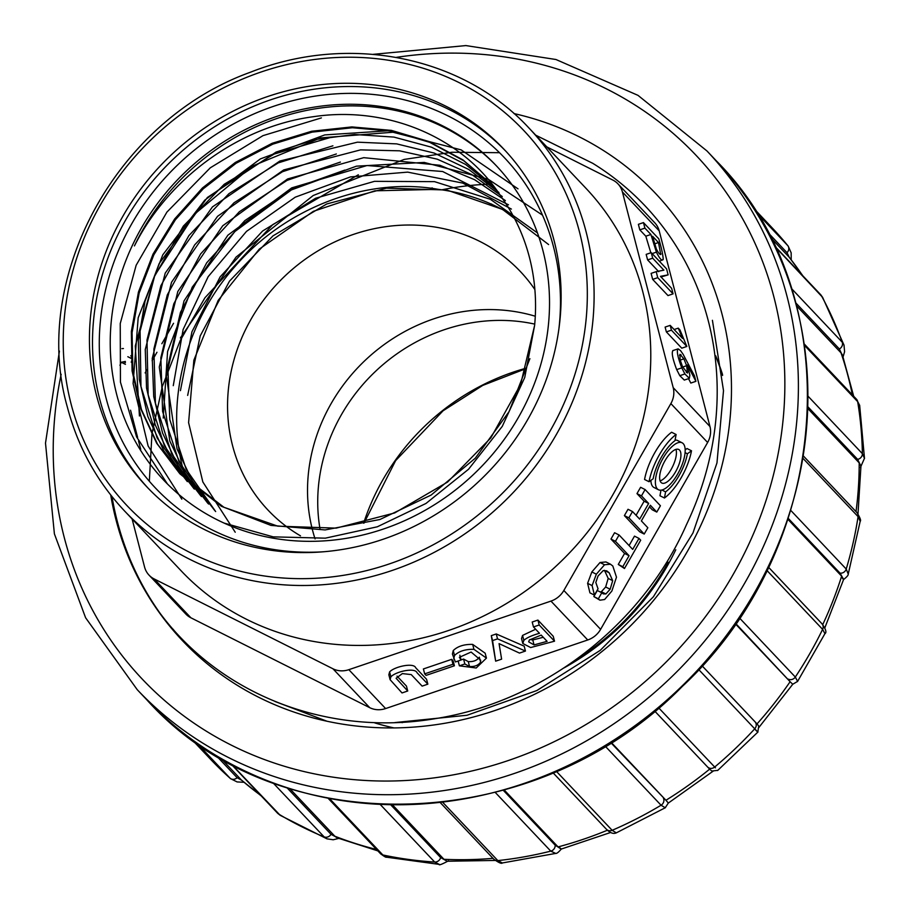 <?xml version="1.0" encoding="UTF-8"?>
<svg xmlns="http://www.w3.org/2000/svg" width="910" height="910" viewBox="0 0 910 910"><rect width="100%" height="100%" fill="white"/><g stroke="black" fill="none" stroke-linecap="round" stroke-linejoin="round"><path stroke-width="1.36" d="M441.76 189.826A305.237 278.631 136.6 0 1 489.205 184.138M534.739 324.108A174.185 159 -43.4 0 0 320.07 529.29M216.17 755.573L237.112 777.709L241.571 780.177L220.937 758.394M286.991 787.764L331.001 834.299L335.108 836.506L289.846 788.674M390.856 804.94L440.599 857.538L444.273 859.62L392.574 804.975M503.287 790.301L555.157 845.151L558.376 847.233L504.254 790.028M610.758 742.594L666.245 800.584L611.156 742.344M654.699 711.074L709.937 769.473L654.711 711.074M735.348 623.805L790.415 682.034L735.633 623.407M787.889 519.314L841.943 576.485L840.044 573.141L788.208 518.336M807.932 408.635L859.484 463.167L857.618 459.368L807.989 406.895M796.455 305.714L841.318 353.171L839.338 348.939L795.659 302.757M770.315 237.248L789.232 257.268L787.002 252.673L767.71 232.266M499.51 152.698L451.895 152.254L404.165 159.421L313.188 195.525L236.054 257.098L180.362 337.94M149.331 481.253L151.959 433.808L162.31 386.522L180.18 340.636L204.932 297.775L272.659 224.69L358.347 174.765M185.629 643.95A325.507 297.138 136.6 0 1 173.014 629.129M275.048 701.508L326.917 721.209M802.95 275.935L789.232 257.268M853.694 396.271L842.478 355.15L841.318 353.171M857.993 513.854L860.94 466.182L859.484 463.167M842.285 577.964C844.105 580.466 843.991 579.977 841.943 576.485M758.678 727.727L792.758 684.252L790.415 682.034M755.368 729.752C758.792 733.187 758.576 732.88 754.731 728.808A5.46 4.982 136.6 0 0 754.981 721.732L702.111 665.824L757.393 724.303L758.724 726.135L757.803 732.14M712.018 771.123L709.937 769.473M666.245 800.584L668.327 803.064L713.315 771.032M558.376 847.233C561.732 849.474 562.198 849.644 559.752 847.733M444.273 859.62L447.117 861.235L495.12 860.451M335.108 836.506L337.064 837.791L377.855 850.895M241.571 780.177L261.272 795.966M755.869 211.859L788.151 246.018L791.165 252.843L791.211 259.782M791.438 288.493L842.239 342.217L843.968 345.004M822.617 297.342L774.854 246.451M808.125 396.294L862.384 453.669L864.455 458.23M859.643 405.348L857.664 401.64L804.486 345.402M790.756 510.396L846.22 569.046L848.211 574.051M840.044 573.141A5.46 4.982 136.6 0 0 846.22 569.046A386.591 352.898 -43.4 0 0 858.084 516.63A5.46 4.982 136.6 0 0 856.89 512.569C860.132 517.722 861.235 520.634 860.178 521.282L858.084 516.63L803.041 458.412M739.386 617.879L795.317 677.029L797.581 681.351M768.427 567.135L821.912 623.691C825.859 629.231 826.86 632.552 824.926 633.656L822.617 629.356L766.846 570.377M658.647 707.809L715.453 767.847M556.363 771.316L612.157 830.307L616.263 832.843M665.21 807.739L661.058 805.225L605.116 746.063M442.738 802.347L497.827 860.598L502.32 862.93M561.413 848.928C558.638 852.181 556.738 853.682 555.691 853.409L550.777 851.134L495.29 792.462M329.591 798.639L382.86 854.968L386.511 857.163M439.155 864.363L434.684 862.043L380.357 804.599M231.549 764.286L280.223 815.337M326.906 838.804L324.142 836.893L273.137 782.964M244.017 782.293L237.123 781.929L230.48 778.63L196.56 742.799M513.979 113.568A325.507 297.138 136.6 0 1 655.541 193.42A325.507 297.138 136.6 0 1 687.141 551.824A325.507 297.138 136.6 0 1 182.535 640.742A325.507 297.138 136.6 0 1 110.701 494.938M685.184 449.858L687.005 448.528L691.498 450.791A38.8 15.038 -63.3 0 1 664.459 498.009L665.585 491.866A31.293 12.126 116.7 0 0 687.391 453.783L691.498 450.791M664.459 498.009L659.955 495.757L660.99 490.16M650.889 480.4A26.288 10.192 116.7 0 0 652.834 486.623A26.288 10.192 116.7 0 0 653.983 487.487L658.476 489.751A26.288 10.192 116.7 0 0 679.383 470.834A26.288 10.192 116.7 0 0 682.079 442.783A26.288 10.192 116.7 0 0 662.025 460.062A26.288 10.192 116.7 0 0 657.327 488.886A26.288 10.192 116.7 0 0 658.476 489.751M682.079 442.783L677.586 440.52A26.288 10.192 116.7 0 0 675.083 440.099M332.969 668.793L154.131 578.919L190.907 617.799L369.733 707.673L332.969 668.793A21.84 19.94 -43.4 0 0 348.837 669.68L550.96 601.101A21.84 19.94 -43.4 0 0 563.847 590.465L670.863 403.596A21.84 19.94 -43.4 0 0 673.207 387.66L622.417 191.976A21.84 19.94 -43.4 0 0 617.958 183.865A21.84 19.94 -43.4 0 0 612.851 180.078L546.785 146.874M563.847 590.465L600.611 629.333L707.627 442.476L670.863 403.596M594.423 595.117L589.93 592.854L587.598 583.333L591.841 571.935L600.031 562.505L605.969 561.948L610.462 564.211L604.536 564.769L596.334 574.199L592.103 585.596L594.423 595.117L598.041 588.793L595.822 582.48L598.041 575.996L603.193 570.627L606.674 570.809L609.211 572.811L612.68 580.671L610.155 589.248L605.855 593.968L603.239 593.889L601.806 592.774L598.348 598.826L599.963 600.19L604.627 599.508L611.861 591.045L616.48 577.179L612.817 566.02L610.462 564.211M599.963 600.19L593.843 596.562L597.313 590.51L601.806 592.774M600.213 591.978L601.362 591.716L605.662 586.984L608.187 578.407L604.479 570.308M610.963 539.05L614.58 532.737L619.073 534.989L615.456 541.313L610.963 539.05L624.579 553.451L629.072 555.714L615.456 541.313M629.083 545.579L634.486 536.138L638.991 538.401L640.697 540.199L624.476 568.511L622.781 566.702L629.072 555.714M624.476 568.511L618.277 564.45L624.579 553.451M656.792 512.08L650.343 505.255L641.379 520.918L647.829 527.743L644.212 534.056L628.89 517.858L632.507 511.545L639.673 519.121L648.648 503.457L641.482 495.882L645.099 489.557L660.421 505.755L656.792 512.08L652.299 509.816L649.456 506.813M644.212 534.056L639.707 531.804L624.385 515.606L628.014 509.281L632.507 511.545M636.067 515.31L644.143 501.194L636.977 493.618L640.606 487.294L645.099 489.557M676.107 434.514L671.614 432.25A38.8 15.038 116.7 0 0 644.564 479.479L649.058 481.731A38.8 15.038 -63.3 0 1 676.107 434.514L674.981 440.656A31.293 12.126 116.7 0 0 653.164 478.74L649.058 481.731M656.19 271.658L651.105 273.375L652.663 279.381L667.986 295.579L673.07 293.862L671.625 288.322L660.455 276.344L668.133 274.865L666.575 268.848L651.253 252.65L652.697 258.19L663.868 270.168L656.19 271.658L657.748 277.664L673.07 293.862M651.253 252.65L646.168 254.379L647.613 259.907L658.715 271.658M660.922 277.004L668.133 274.865M688.517 378.651L690.815 383.053L695.9 381.335L694.466 375.796L683.091 354.263L680.543 350.623L678.143 348.86L672.763 350.612M673.059 350.589C671.318 352.238 672.535 358.574 676.687 369.608L679.804 375.682L684.297 380.073M678.143 348.86C676.403 350.509 677.62 356.857 681.772 367.879L684.889 373.964L689.37 378.355L684.286 380.084L689.37 378.355L689.86 375.125L687.357 364.978L695.9 381.335M673.207 387.66L709.971 426.54L659.193 230.856L622.417 191.976M670.192 325.37L665.108 327.088L666.359 331.888L681.761 348.189L686.845 346.46L679.963 329.943L678.257 328.135L682.557 338.44L670.192 325.37L671.432 330.171L686.845 346.46M643.461 222.597L644.894 228.126L650.9 234.473L656.394 252.15C659.83 259.031 662.093 261.432 663.208 259.361C663.026 255.164 661.559 248.305 658.772 238.795L643.461 222.597L638.376 224.326L639.81 229.855L645.816 236.202L650.832 252.798M454.409 665.779L453.123 660.853L451.69 659.34L423.389 668.952L424.663 673.866L426.096 675.379L454.409 665.779L452.975 664.266L424.663 673.866M525.445 651.059L524.171 646.145L496.268 633.963L491.298 635.646L495.654 661.172L501.615 659.147L499.067 643.62L519.485 653.084L525.445 651.059L497.542 638.877L492.572 640.572L495.654 661.172M348.837 669.68L385.613 708.56L587.735 639.98L550.96 601.101M535.649 629.231L522.567 635.419L521.532 638.57L522.806 643.484L530.655 647.545L554.52 641.197L539.198 624.999L533.476 626.944L539.482 633.292C531.952 635.396 526.742 637.751 523.841 640.344L522.806 643.484M554.52 641.197L553.235 636.283L537.924 620.074L532.202 622.019L533.476 626.944M486.44 658.112L485.166 653.187L472.665 644.405C464.18 644.189 457.696 646.236 453.237 650.559L452.406 654.074L455.375 661.945L461.086 660.012L459.368 657.316L471.107 652.049L480.651 660.148L480.605 662.093C478.41 665.335 474.724 666.814 469.549 666.529L464.851 663.981L459.391 665.836L476.203 667.997L486.44 658.112L473.951 649.331C465.454 649.114 458.981 651.162 454.522 655.473L453.692 658.999M479.331 657.168C477.136 660.421 473.45 661.9 468.275 661.604L463.577 659.067L461.063 659.921M427.848 684.172L426.562 679.258L415.722 667.792C413.788 662.343 394.508 666.575 389.605 671.898L388.843 674.776L390.117 679.69L402.027 692.942L407.725 690.997L396.112 678.268L402.345 673.593L411.229 674.583L422.138 686.117L427.848 684.172L417.007 672.717C415.062 667.258 395.782 671.5 390.879 676.824L390.117 679.69M407.725 690.997L406.451 686.083L397.022 676.107M173.548 323.289L161.844 343.73M156.952 352.272L152.141 360.678M146.988 369.676L145.134 372.918M131.233 362.226L132.314 358.972L130.858 355.628M154.131 578.919A21.84 19.94 136.6 0 1 149.035 575.131A21.84 19.94 136.6 0 1 144.565 567.021L132.098 518.95M529.142 128.219L585.824 188.154A278.471 254.197 136.6 0 1 642.733 291.541A278.471 254.197 136.6 0 1 506.722 603.375A278.471 254.197 136.6 0 1 181.17 570.843L124.488 510.908A278.471 254.197 136.6 0 0 450.04 543.441A278.471 254.197 136.6 0 0 586.051 231.606A278.471 254.197 136.6 0 0 529.142 128.219C462.678 56.124 348.712 33.295 250.523 72.197C116.651 120.086 30.292 277.721 67.374 407.157C77.828 446.912 96.869 481.492 124.488 510.908M315.076 538.925A173.639 158.499 136.6 0 1 360.724 364.694A173.639 158.499 136.6 0 1 535.296 316.236M534.875 289.551A173.639 158.499 -43.4 0 0 520.372 271.533A173.639 158.499 -43.4 0 0 285.308 275.673A173.639 158.499 -43.4 0 0 268.063 510.146A173.639 158.499 -43.4 0 0 300.493 535.853M96.54 395.543A245.711 224.292 136.6 0 1 216.546 120.393A245.711 224.292 136.6 0 1 503.81 149.103A245.711 224.292 136.6 0 1 554.019 240.331A245.711 224.292 136.6 0 1 434.013 515.481A245.711 224.292 136.6 0 1 146.76 486.77A245.711 224.292 136.6 0 1 96.54 395.543M235.224 532.225L202.839 481.936L188.597 422.638L193.853 360.235L218.173 300.391L259.316 249.09L313.393 211.313L374.92 190.804L438.37 189.36A212.69 194.149 136.6 0 1 513.001 215.59M529.893 358.642L509.031 411.673L475.304 458.196L431.124 495.063L379.902 519.508L325.109 529.927L270.964 525.4L221.392 506.29L180.271 474.144L157.498 444.114L141.459 409.58L132.894 372.008L132.075 332.719L139.162 293.02L153.801 254.914L175.38 219.788L203.214 188.825L236.077 163.277L272.784 144.167L312.084 132.132L352.397 127.741L392.085 131.188L429.702 142.335L463.736 160.74L492.867 185.617M495.404 188.404L465.647 164.471L431.465 147.181L393.939 137.091L354.525 134.498L314.803 139.571L276.037 152.106L207.389 197.481L159.125 263.638L144.997 301.381L138.331 340.42L139.287 379.379L147.898 416.632L163.834 450.86L187.346 481.629L157.123 437.938L140.959 386.5L140.083 331.081L154.586 276.276L183.365 226.112L224.201 184.298L274.149 154.074L329.647 137.717M194.433 489.102L164.369 445.741L148.148 394.758L146.999 339.976L160.899 285.672L188.916 235.576L228.945 193.659L278.301 162.867L332.912 145.816M201.497 496.598L171.649 453.646L155.417 403.187L153.881 348.985L167.269 294.931L194.626 244.938L233.984 202.816L282.51 171.717L336.347 153.972M208.583 504.072L178.951 461.563L162.606 411.502L160.843 357.721L173.799 303.792L200.621 253.924L239.319 211.78L287.06 180.396L340.397 162.071M215.647 511.557L186.152 469.276L169.795 419.635L167.815 366.07L180.476 312.312L206.718 262.774L244.824 220.618L291.882 189.007L344.856 170.079M492.094 184.81L462.94 159.887L428.974 141.55L391.425 130.392L351.874 126.922L311.675 131.245L272.204 143.268L235.337 162.446L202.452 187.96L174.663 218.957L153.028 254.095L138.445 292.053L131.347 331.524L132.087 370.905L140.641 408.601L156.668 443.227L179.52 473.325L223.951 507.291L277.732 526.151L336.154 528.13L394.667 512.944L447.595 482.05L490.831 437.892L520.645 384.35L534.614 325.416A212.69 194.149 -43.4 0 0 501.262 196.856C462.906 137.012 387.194 105.606 313.518 116.685C239.33 126.467 168.76 177.768 134.43 245.916A228.842 208.89 136.6 0 1 496.905 166.371M548.605 244.551L502.525 209.402L446.821 190.019L386.466 188.165L326.781 203.954L272.977 235.872L229.491 281.156L200.2 335.904L187.653 395.418M537.469 232.926L490.388 199.301L434.502 181.647L374.476 181.34L315.599 198.255L262.58 231.038L220.174 276.833L191.953 331.74L180.43 390.652M511.397 209.084L462.803 183.103L407.68 172.126L350.43 176.915L295.25 197.174L246.508 231.379L208.162 276.674L183.115 329.522L173.275 385.658M508.474 204.807L442.647 171.512L367.014 165.529L291.712 187.881L227.875 235.201L184.048 300.846L166.291 375.568L177.075 449.039L192.852 481.982L214.896 510.726M505.368 200.553L474.611 179.702L439.894 165.256L363.761 157.669L287.606 178.951L222.7 225.794L177.814 291.496L159.273 367.026L169.829 441.111L185.685 474.303L207.798 503.264M502.263 196.526L471.812 174.583L437.153 159.148L399.638 150.821L360.565 149.877L283.727 169.931L217.558 216.318L171.546 282.225L152.254 358.392L153.722 396.544L162.583 433.08L178.44 466.591L200.746 495.768M498.93 192.465L468.73 169.453L434.229 153.085L396.714 143.882L357.459 142.176L279.859 161.024L212.451 206.9L165.233 273.102L145.27 349.486L146.533 388.035L155.257 424.959L171.148 458.731L193.659 488.295M185.356 477.079A228.842 208.89 136.6 0 1 184.787 475.373C163.993 406.463 183.854 323.914 235.11 266.346C285.16 208.185 366.446 176.46 438.37 189.36M542.508 215.147L488.226 179.247L424.219 162.424L356.447 166.166L291.405 189.917L234.837 231.561L192.249 287.139L167.588 351.499L163.231 418.054M518.006 188.848L461.142 149.877L392.961 132.234L320.741 137.888L252.445 166.052L194.99 213.77L154.552 275.787L135.283 345.982L139.423 415.995M181.829 499.18L148.125 445.98L133.088 383.576L138.184 317.772L162.799 254.811L204.773 200.143L260.34 158.931L324.745 134.919L391.391 130.562M167.429 483.961L136.614 436.936L120.438 382.098L120.245 323.55L136.159 265.242L166.894 212.121L210.278 167.827L262.979 135.647L321.389 117.902M542.906 250.523A228.842 208.89 -43.4 0 0 496.143 165.563A228.842 208.89 -43.4 0 0 186.345 171.023A228.842 208.89 -43.4 0 0 163.607 480.036A228.842 208.89 -43.4 0 0 431.135 506.779A228.842 208.89 -43.4 0 0 542.906 250.523M224.031 523.068L273.205 536.866L325.348 538.163L377.297 526.799L425.96 503.469L468.548 469.253L502.286 426.358L524.751 377.468L534.614 325.416M130.551 410.217L137.603 437.391M138.547 441.031L140.709 449.358M645.304 206.104L645.031 205.819A309.354 282.396 136.6 0 0 592.763 163.322L535.728 135.192M111.987 496.553A325.507 297.138 -43.4 0 0 160.285 613.567C221.744 695.888 329.488 736.884 436.083 718.525C542.917 701.587 642.471 625.068 686.515 524.57A309.354 282.396 136.6 0 0 645.031 205.819M394.951 722.563L467.058 715.249L536.866 690.542L600.282 650.332L653.369 596.812L692.965 532.987L716.966 462.906L723.507 390.64L712.416 320.309M400.525 722.347A273.011 249.215 -43.4 0 0 402.391 722.631M491.65 204.011A273.011 249.215 -43.4 0 0 491.025 203.999M432.284 187.915A309.354 282.396 -43.4 0 0 430.851 188.256M385.613 708.56A21.84 19.94 136.6 0 1 369.733 707.673M190.907 617.799A21.84 19.94 136.6 0 1 185.799 614L149.035 575.131M617.958 183.865L654.722 222.745A21.84 19.94 136.6 0 1 659.193 230.856M709.971 426.54A21.84 19.94 136.6 0 1 707.627 442.476M600.611 629.333A21.84 19.94 136.6 0 1 587.735 639.98M121.929 348.621L123.43 348.541M119.938 365.308L121.269 362.248L125.398 361.441M125.444 364.341L121.269 362.248M534.056 644.894L528.664 641.857L529.392 639.957L541.188 635.089L547.103 641.345L534.056 644.894L532.771 639.969L529.984 639.503M537.924 620.074L539.198 624.999M543.27 637.284L532.771 639.969M491.298 635.646L492.572 640.572M496.268 633.963L497.542 638.877M459.846 655.211L461.086 660.012M463.577 659.067L464.851 663.981M458.139 661.013L459.391 665.836M451.69 659.34L452.975 664.266M680.088 359.723L679.952 354.308L683.888 358.858L686.64 365.695L687.494 373.032L682.534 366.685L680.088 359.723M674.139 329.534L678.257 328.135M666.359 331.888L671.432 330.171M652.663 279.381L657.748 277.664M647.613 259.907L652.697 258.19M662.105 270.509L663.799 269.929M659.943 254.254L661.001 253.89C660.205 255.13 658.647 253.492 656.349 248.965L652.595 236.281L658.51 242.526L660.717 254.561M654.597 243.857L658.51 242.526M659.488 261.352L663.208 259.361M639.81 229.855L644.894 228.126M645.816 236.202L650.9 234.473M605.662 586.984L610.155 589.248M593.843 596.562L598.348 598.826M638.991 538.401L632.689 549.39L619.073 534.989M618.277 564.45L622.781 566.702M636.977 493.618L641.482 495.882M644.143 501.194L648.648 503.457M624.385 515.606L628.89 517.858M661.024 482.425A18.769 7.28 -63.3 0 1 664.38 461.836A18.769 7.28 -63.3 0 1 678.712 449.483A18.769 7.28 -63.3 0 1 676.79 469.537A18.769 7.28 -63.3 0 1 661.854 483.039A18.769 7.28 -63.3 0 1 661.024 482.425M660.125 480.878A18.769 7.28 116.7 0 0 672.285 467.274A18.769 7.28 116.7 0 0 675.948 449.392M685.093 452.623L687.391 453.783M661.889 490.012L665.585 491.866M668.213 562.255A245.165 223.803 136.6 0 1 666.006 566.191A245.165 223.803 136.6 0 1 575.825 659.807M564.245 667.792A246.257 224.793 -43.4 0 0 666.905 566.646A246.257 224.793 -43.4 0 0 675.777 549.754M374.749 722.893A273.011 249.215 -43.4 0 0 394.007 727.92M722.529 374.533A273.011 249.215 -43.4 0 0 715.715 355.81M715.795 356.436A273.011 249.215 136.6 0 1 722.608 375.432M363.625 523.193A220.561 201.326 136.6 0 1 526.253 368.163M754.504 592.649A392.051 357.88 -43.4 0 0 716.443 160.979L706.945 150.946A392.051 357.88 136.6 0 1 745.006 582.605A392.051 357.88 136.6 0 1 137.251 689.7L146.749 699.744A392.051 357.88 -43.4 0 0 754.504 592.649M241.241 779.859A380.039 346.915 -43.4 0 0 260.829 795.488M334.778 836.188A380.039 346.915 -43.4 0 0 376.501 849.462M443.943 859.29A380.039 346.915 -43.4 0 0 492.981 858.335M558.058 846.914A380.039 346.915 -43.4 0 0 607.402 830.227M665.938 800.265A380.039 346.915 -43.4 0 0 709.629 769.155M757.018 723.905A380.039 346.915 -43.4 0 0 790.107 681.704M822.731 624.601A380.039 346.915 -43.4 0 0 841.636 576.155M856.014 511.636A380.039 346.915 -43.4 0 0 859.188 462.826M852.363 394.849A380.039 346.915 -43.4 0 0 841.022 352.83M802.552 275.514A380.039 346.915 -43.4 0 0 788.924 256.927M787.002 252.673A5.46 4.982 136.6 0 0 787.741 245.563A386.591 352.898 -43.4 0 0 772.26 227.955L788.185 246.075M839.338 348.939A5.46 4.982 136.6 0 0 842.239 342.217A386.591 352.898 -43.4 0 0 821.377 295.648A5.46 4.982 136.6 0 0 820.683 294.692L774.637 245.996M857.618 459.368A5.46 4.982 136.6 0 0 862.384 453.669A386.591 352.898 -43.4 0 0 857.664 401.64A5.46 4.982 136.6 0 0 856.458 399.183L804.281 344.014M788.333 679.133A5.46 4.982 136.6 0 0 795.317 677.029A386.591 352.898 -43.4 0 0 822.617 629.356A5.46 4.982 136.6 0 0 821.957 623.737M707.57 766.959A5.46 4.982 136.6 0 0 714.668 767.05A386.591 352.898 -43.4 0 0 754.731 728.808L698.709 669.567M606.538 829.351A5.46 4.982 136.6 0 0 612.157 830.307A386.591 352.898 -43.4 0 0 661.058 805.225A5.46 4.982 136.6 0 0 663.481 798.343M493.789 859.188A5.46 4.982 136.6 0 0 497.827 860.598A386.591 352.898 -43.4 0 0 550.777 851.134A5.46 4.982 136.6 0 0 555.157 845.151M386.557 857.197C386.09 857.607 384.043 856.412 380.425 853.614A5.46 4.982 136.6 0 0 382.86 854.968A386.591 352.898 -43.4 0 0 434.684 862.043A5.46 4.982 136.6 0 0 440.599 857.538M280.257 815.36L277.561 813.187A5.46 4.982 136.6 0 0 278.528 813.961A386.591 352.898 -43.4 0 0 324.142 836.893A5.46 4.982 136.6 0 0 331.001 834.299M230.526 778.664L210.506 759.213A386.591 352.898 -43.4 0 0 229.968 778.13A5.46 4.982 136.6 0 0 237.112 777.709M61.163 374.283A381.131 347.904 -43.4 0 0 285.376 766.561A381.131 347.904 -43.4 0 0 732.948 574.847A381.131 347.904 -43.4 0 0 731.492 200.348A381.131 347.904 -43.4 0 0 396.26 57.375M71.128 404.165A273.011 249.215 -43.4 0 0 507.655 487.908A273.011 249.215 -43.4 0 0 397.056 61.743A273.011 249.215 -43.4 0 0 71.128 404.165M558.865 329.136A240.251 219.31 -43.4 0 0 553.53 246.917A240.251 219.31 -43.4 0 0 294.328 100.259A240.251 219.31 -43.4 0 0 99.736 358.074A240.251 219.31 -43.4 0 0 323.425 551.779M148.296 488.386A245.711 224.292 136.6 0 1 174.231 158.215A245.711 224.292 136.6 0 1 505.323 150.742M125.409 362.646L124.363 362.112M132.314 358.972L127.821 356.709M522.567 635.419L523.841 640.344M453.237 650.559L454.522 655.473M479.502 657.839L480.605 662.093M468.275 661.604L469.549 666.529M472.665 644.405L473.951 649.331M389.605 671.898L390.879 676.824M679.463 355.355L681.055 354.82M680.179 360.121L683.888 358.858M682.705 367.026L686.64 365.695M686.299 372.383L687.846 371.86M676.687 369.608L681.772 367.879M679.804 375.682L684.889 373.964M652.152 253.594L656.394 252.15M604.718 570.547L609.211 572.811M608.187 578.407L612.68 580.671M601.362 591.716L605.855 593.968M600.031 562.505L604.536 564.769M591.841 571.935L596.334 574.199M587.598 583.333L592.103 585.596M364.023 523.091L395.634 460.631L443.068 410.785L482.721 385.419L526.128 368.561M843.615 579.431L824.858 627.786M610.485 832.525L561.208 849.087M146.749 699.744C275.878 844.378 534.386 837.678 682.409 686.333C834.026 545.306 850.452 295.147 716.443 160.979M772.26 227.955L753.434 208.037M844.07 345.231L822.606 297.308M820.683 294.692L822.64 297.377M843.069 356.879L844.594 351.726L844.002 345.049M864.5 458.515L859.654 405.234M856.458 399.183L859.666 405.394M860.382 467.581L864.477 458.276M848.177 574.335L860.234 521.066M856.879 512.546L803.428 456.024M843.433 579.647C846.88 576.963 848.473 575.109 848.222 574.085M797.479 681.601L825.052 633.451M792.724 684.274L797.592 681.385M717.615 770.52L757.996 731.97M754.97 721.732L757.393 724.303M711.87 771.043L717.785 770.338M616.081 832.98L665.472 807.648M665.244 807.75L668.327 803.029M616.297 832.855C613.454 834.186 610.189 833.003 606.481 829.306L553.018 772.761M502.138 862.998L555.942 853.375M502.365 862.953C501.615 863.977 498.748 862.726 493.766 859.165L440.303 802.631M386.386 857.174L439.439 864.42M439.2 864.386C438.813 865.501 441.941 864.307 448.573 860.769M380.425 853.614L328.18 798.366M280.189 815.326L327.134 838.918M326.952 838.838L333.197 839.759L338.725 838.44M277.561 813.187L231.083 764.047M210.506 759.213L191.669 739.295M137.251 689.7L85.608 617.765L54.395 533.874L45.5 443.136L59.423 351.078M373.202 54.338L465.886 45.58L555.964 59.514L638.001 95.357L706.945 150.946M179.509 473.337L180.271 474.155M193.648 488.306L194.421 489.114M689.37 378.355L684.286 380.084"/></g></svg>
